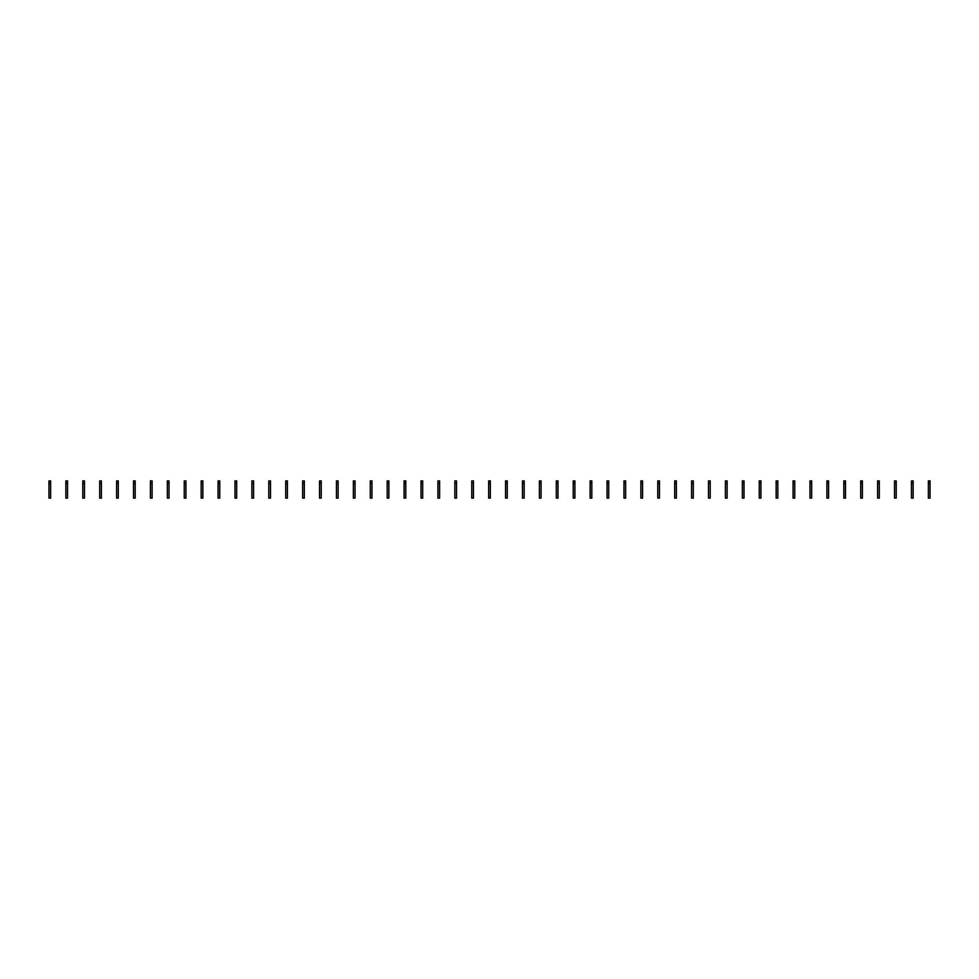 <?xml version="1.0" encoding="UTF-8"?>
<svg xmlns="http://www.w3.org/2000/svg" width="979" height="979" viewBox="0 0 979 979"><rect width="100%" height="100%" fill="white"/><g stroke="black" fill="none" stroke-linecap="round" stroke-linejoin="round"><path stroke-width="1.47" d="M48.95 483.43L48.95 498.103L50.639 498.103L50.639 483.43L48.95 483.43L48.95 480.897L50.639 480.897L50.639 483.43M65.862 483.43L65.862 498.103L67.551 498.103L67.551 483.43L65.862 483.43L65.862 480.897L67.551 480.897L67.551 483.43M82.774 483.43L82.774 498.103L84.463 498.103L84.463 483.43L82.774 483.43L82.774 480.897L84.463 480.897L84.463 483.43M99.687 483.43L99.687 498.103L101.375 498.103L101.375 483.43L99.687 483.43L99.687 480.897L101.375 480.897L101.375 483.43M116.599 483.43L116.599 498.103L118.288 498.103L118.288 483.43L116.599 483.43L116.599 480.897L118.288 480.897L118.288 483.43M133.511 483.43L133.511 498.103L135.2 498.103L135.2 483.43L133.511 483.43L133.511 480.897L135.2 480.897L135.2 483.43M150.423 483.43L150.423 498.103L152.112 498.103L152.112 483.43L150.423 483.43L150.423 480.897L152.112 480.897L152.112 483.43M167.336 483.43L167.336 498.103L169.024 498.103L169.024 483.43L167.336 483.43L167.336 480.897L169.024 480.897L169.024 483.43M184.248 483.43L184.248 498.103L185.937 498.103L185.937 483.43L184.248 483.43L184.248 480.897L185.937 480.897L185.937 483.43M201.16 483.43L201.16 498.103L202.849 498.103L202.849 483.43L201.16 483.43L201.16 480.897L202.849 480.897L202.849 483.43M218.072 483.43L218.072 498.103L219.761 498.103L219.761 483.43L218.072 483.43L218.072 480.897L219.761 480.897L219.761 483.43M234.984 483.43L234.984 498.103L236.673 498.103L236.673 483.43L234.984 483.43L234.984 480.897L236.673 480.897L236.673 483.43M251.884 483.43L251.884 498.103L253.585 498.103L253.585 483.43L251.884 483.43L251.884 480.897L253.585 480.897L253.585 483.43M268.797 483.43L268.797 498.103L270.498 498.103L270.498 483.43L268.797 483.43L268.797 480.897L270.498 480.897L270.498 483.43M285.709 483.43L285.709 498.103L287.41 498.103L287.41 483.43L285.709 483.43L285.709 480.897L287.41 480.897L287.41 483.43M302.621 483.43L302.621 498.103L304.322 498.103L304.322 483.43L302.621 483.43L302.621 480.897L304.322 480.897L304.322 483.43M319.533 483.43L319.533 498.103L321.234 498.103L321.234 483.43L319.533 483.43L319.533 480.897L321.234 480.897L321.234 483.43M336.446 483.43L336.446 498.103L338.134 498.103L338.134 483.43L336.446 483.43L336.446 480.897L338.134 480.897L338.134 483.43M353.358 483.43L353.358 498.103L355.047 498.103L355.047 483.43L353.358 483.43L353.358 480.897L355.047 480.897L355.047 483.43M370.27 483.43L370.27 498.103L371.959 498.103L371.959 483.43L370.27 483.43L370.27 480.897L371.959 480.897L371.959 483.43M387.182 483.43L387.182 498.103L388.871 498.103L388.871 483.43L387.182 483.43L387.182 480.897L388.871 480.897L388.871 483.43M404.094 483.43L404.094 498.103L405.783 498.103L405.783 483.43L404.094 483.43L404.094 480.897L405.783 480.897L405.783 483.43M421.007 483.43L421.007 498.103L422.695 498.103L422.695 483.43L421.007 483.43L421.007 480.897L422.695 480.897L422.695 483.43M437.919 483.43L437.919 498.103L439.608 498.103L439.608 483.43L437.919 483.43L437.919 480.897L439.608 480.897L439.608 483.43M454.831 483.43L454.831 498.103L456.52 498.103L456.52 483.43L454.831 483.43L454.831 480.897L456.52 480.897L456.52 483.43M471.743 483.43L471.743 498.103L473.432 498.103L473.432 483.43L471.743 483.43L471.743 480.897L473.432 480.897L473.432 483.43M488.656 483.43L488.656 498.103L490.344 498.103L490.344 483.43L488.656 483.43L488.656 480.897L490.344 480.897L490.344 483.43M505.568 483.43L505.568 498.103L507.257 498.103L507.257 483.43L505.568 483.43L505.568 480.897L507.257 480.897L507.257 483.43M522.48 483.43L522.48 498.103L524.169 498.103L524.169 483.43L522.48 483.43L522.48 480.897L524.169 480.897L524.169 483.43M539.392 483.43L539.392 498.103L541.081 498.103L541.081 483.43L539.392 483.43L539.392 480.897L541.081 480.897L541.081 483.43M556.305 483.43L556.305 498.103L557.993 498.103L557.993 483.43L556.305 483.43L556.305 480.897L557.993 480.897L557.993 483.43M573.217 483.43L573.217 498.103L574.906 498.103L574.906 483.43L573.217 483.43L573.217 480.897L574.906 480.897L574.906 483.43M590.129 483.43L590.129 498.103L591.818 498.103L591.818 483.43L590.129 483.43L590.129 480.897L591.818 480.897L591.818 483.43M607.041 483.43L607.041 498.103L608.73 498.103L608.73 483.43L607.041 483.43L607.041 480.897L608.73 480.897L608.73 483.43M623.953 483.43L623.953 498.103L625.642 498.103L625.642 483.43L623.953 483.43L623.953 480.897L625.642 480.897L625.642 483.43M640.866 483.43L640.866 498.103L642.554 498.103L642.554 483.43L640.866 483.43L640.866 480.897L642.554 480.897L642.554 483.43M657.766 483.43L657.766 498.103L659.467 498.103L659.467 483.43L657.766 483.43L657.766 480.897L659.467 480.897L659.467 483.43M674.678 483.43L674.678 498.103L676.379 498.103L676.379 483.43L674.678 483.43L674.678 480.897L676.379 480.897L676.379 483.43M691.59 483.43L691.59 498.103L693.291 498.103L693.291 483.43L691.59 483.43L691.59 480.897L693.291 480.897L693.291 483.43M708.502 483.43L708.502 498.103L710.203 498.103L710.203 483.43L708.502 483.43L708.502 480.897L710.203 480.897L710.203 483.43M725.415 483.43L725.415 498.103L727.116 498.103L727.116 483.43L725.415 483.43L725.415 480.897L727.116 480.897L727.116 483.43M742.327 483.43L742.327 498.103L744.016 498.103L744.016 483.43L742.327 483.43L742.327 480.897L744.016 480.897L744.016 483.43M759.239 483.43L759.239 498.103L760.928 498.103L760.928 483.43L759.239 483.43L759.239 480.897L760.928 480.897L760.928 483.43M776.151 483.43L776.151 498.103L777.84 498.103L777.84 483.43L776.151 483.43L776.151 480.897L777.84 480.897L777.84 483.43M793.063 483.43L793.063 498.103L794.752 498.103L794.752 483.43L793.063 483.43L793.063 480.897L794.752 480.897L794.752 483.43M809.976 483.43L809.976 498.103L811.664 498.103L811.664 483.43L809.976 483.43L809.976 480.897L811.664 480.897L811.664 483.43M826.888 483.43L826.888 498.103L828.577 498.103L828.577 483.43L826.888 483.43L826.888 480.897L828.577 480.897L828.577 483.43M843.8 483.43L843.8 498.103L845.489 498.103L845.489 483.43L843.8 483.43L843.8 480.897L845.489 480.897L845.489 483.43M860.712 483.43L860.712 498.103L862.401 498.103L862.401 483.43L860.712 483.43L860.712 480.897L862.401 480.897L862.401 483.43M877.625 483.43L877.625 498.103L879.313 498.103L879.313 483.43L877.625 483.43L877.625 480.897L879.313 480.897L879.313 483.43M894.537 483.43L894.537 498.103L896.226 498.103L896.226 483.43L894.537 483.43L894.537 480.897L896.226 480.897L896.226 483.43M911.449 483.43L911.449 498.103L913.138 498.103L913.138 483.43L911.449 483.43L911.449 480.897L913.138 480.897L913.138 483.43M928.361 483.43L928.361 498.103L930.05 498.103L930.05 483.43L928.361 483.43L928.361 480.897L930.05 480.897L930.05 483.43"/></g></svg>
